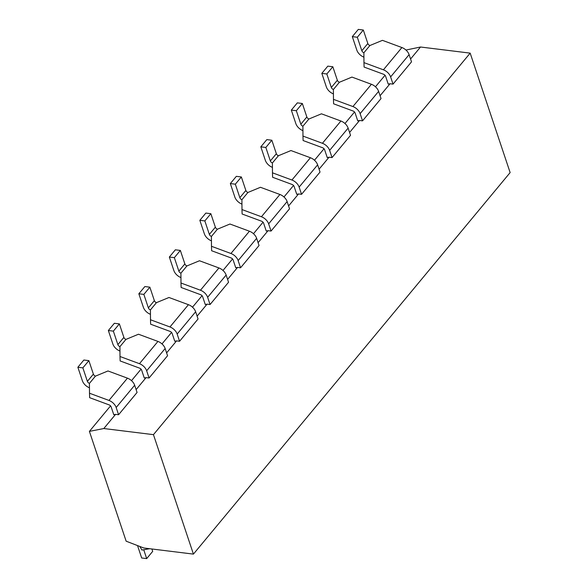 <?xml version="1.0" encoding="UTF-8"?>
<svg xmlns="http://www.w3.org/2000/svg" width="588" height="588" viewBox="0 0 588 588"><rect width="100%" height="100%" fill="white"/><g stroke="black" fill="none" stroke-linecap="round" stroke-linejoin="round"><path stroke-width="0.88" d="M139.746 546.428L141.973 550.052L149.653 548.714M143.722 549.743L146.684 558.6L152.689 551.368L151.895 548.986M146.684 558.6L141.679 557.983L137.533 545.576M89.464 387.786A8.475 5.343 39.7 0 1 82.371 380.73L77.866 367.25L82.864 367.868L87.377 381.347A2.418 1.529 -140.3 0 0 89.435 383.376L89.501 393.232L108.964 400.428A8.475 5.343 39.7 0 1 116.167 407.528L134.659 385.25L137.07 392.461L118.578 414.731L115.579 414.364L103.811 428.534L89.405 431.379L126.148 541.195L143.781 547.987L193.423 554.109L153.453 434.657L470.172 53.133L510.134 172.585L193.423 554.109M116.167 407.528L118.578 414.731M134.659 385.25A8.475 5.343 -140.3 0 0 127.449 378.157L107.994 370.962L95.44 376.144A2.418 1.529 39.7 0 1 93.382 374.122L88.869 360.635L83.863 360.018L77.866 367.25M89.501 393.232L89.641 397.679L109.103 404.882A2.418 1.529 -140.3 0 1 111.161 406.911L113.778 414.716L115.579 414.364M82.864 367.868L88.869 360.635M119.959 351.051A8.475 5.343 39.7 0 1 112.867 344.002L108.354 330.515L113.359 331.132L117.872 344.619A2.418 1.529 -140.3 0 0 119.93 346.641L119.996 356.497L139.459 363.693A8.475 5.343 39.7 0 1 146.662 370.793L149.073 377.996L146.067 377.628L136.115 389.616M146.067 377.628L144.273 377.981L141.657 370.175A2.418 1.529 -140.3 0 0 139.599 368.147L120.136 360.944L119.996 356.497M150.454 314.315A8.475 5.343 39.7 0 1 143.362 307.267L138.849 293.779L143.854 294.397L148.367 307.884A2.418 1.529 -140.3 0 0 150.425 309.905L150.491 319.762L169.954 326.965A8.475 5.343 39.7 0 1 177.157 334.058L195.642 311.78L198.053 318.99L179.568 341.26L176.562 340.893L166.61 352.881M176.562 340.893L174.761 341.246L172.152 333.44A2.418 1.529 -140.3 0 0 170.094 331.411L150.631 324.209L150.491 319.762M180.95 277.58A8.475 5.343 39.7 0 1 173.857 270.531L169.344 257.044L174.349 257.662L178.862 271.149A2.418 1.529 -140.3 0 0 180.92 273.17L180.986 283.026L200.449 290.229A8.475 5.343 39.7 0 1 207.652 297.322L226.137 275.044L228.548 282.255L210.063 304.525L207.057 304.158L197.105 316.146M207.057 304.158L205.256 304.51L202.647 296.705A2.418 1.529 -140.3 0 0 200.589 294.676L181.126 287.473L180.986 283.026M211.445 240.845A8.475 5.343 39.7 0 1 204.352 233.796L199.839 220.309L204.844 220.926L209.357 234.414A2.418 1.529 -140.3 0 0 211.415 236.435L211.482 246.291L230.937 253.494A8.475 5.343 39.7 0 1 238.147 260.587L256.633 238.309L259.043 245.519L240.558 267.79L237.552 267.422L227.6 279.41M237.552 267.422L235.751 267.775L233.142 259.969A2.418 1.529 -140.3 0 0 231.084 257.941L211.621 250.738L211.482 246.291M241.94 204.109A8.475 5.343 39.7 0 1 234.847 197.061L230.334 183.574L235.34 184.191L239.853 197.678A2.418 1.529 -140.3 0 0 241.911 199.7L241.977 209.556L261.432 216.759A8.475 5.343 39.7 0 1 268.642 223.852L287.128 201.574L289.539 208.784L271.053 231.055L268.047 230.687L258.095 242.675M268.047 230.687L266.246 231.04L263.637 223.234A2.418 1.529 -140.3 0 0 261.579 221.206L242.116 214.003L241.977 209.556M272.435 167.374A8.475 5.343 39.7 0 1 265.342 160.326L260.829 146.838L265.835 147.456L270.348 160.943A2.418 1.529 -140.3 0 0 272.406 162.964L272.472 172.821L291.927 180.024A8.475 5.343 39.7 0 1 299.138 187.116L317.623 164.838L320.034 172.049L301.548 194.319L298.542 193.952L288.59 205.94M298.542 193.952L296.742 194.305L294.132 186.499A2.418 1.529 -140.3 0 0 292.074 184.47L272.611 177.267L272.472 172.821M302.93 130.639A8.475 5.343 39.7 0 1 295.837 123.59L291.325 110.103L296.33 110.72L300.843 124.208A2.418 1.529 -140.3 0 0 302.901 126.229L302.967 136.085L322.422 143.288A8.475 5.343 39.7 0 1 329.633 150.381L348.118 128.111L350.529 135.314L332.044 157.584L329.037 157.216L319.086 169.204M329.037 157.216L327.237 157.569L324.627 149.764A2.418 1.529 -140.3 0 0 322.569 147.735L303.107 140.539L302.967 136.085M333.425 93.904A8.475 5.343 39.7 0 1 326.333 86.855L321.82 73.368L326.825 73.985L331.338 87.472A2.418 1.529 -140.3 0 0 333.396 89.494L333.462 99.35L352.918 106.553A8.475 5.343 39.7 0 1 360.128 113.646L378.613 91.375L381.024 98.578L362.539 120.849L359.533 120.481L349.581 132.469M359.533 120.481L357.732 120.834L355.123 113.028A2.418 1.529 -140.3 0 0 353.065 111L333.602 103.804L333.462 99.35M363.921 57.168A8.475 5.343 39.7 0 1 356.828 50.12L352.315 36.632L357.32 37.25L361.833 50.737A2.418 1.529 -140.3 0 0 363.891 52.758L363.957 62.615L383.413 69.818A8.475 5.343 39.7 0 1 390.623 76.91L409.108 54.64L411.519 61.843L393.034 84.113L390.028 83.746L380.076 95.734M390.028 83.746L388.227 84.099L385.618 76.293A2.418 1.529 -140.3 0 0 383.56 74.264L364.097 67.069L363.957 62.615M405.963 50.046L420.523 47.011L410.571 58.998M89.405 431.379L110.559 405.896M131.506 380.664L141.054 369.161M162.001 343.929L171.549 332.426M192.496 307.193L202.044 295.69M222.992 270.458L232.539 258.955M253.487 233.723L263.034 222.22M283.982 196.987L293.53 185.485M314.477 160.252L324.025 148.749M344.972 123.517L354.513 112.014M375.467 86.781L385.008 75.279M146.662 370.793L165.147 348.515L167.565 355.725L149.073 377.996M165.147 348.515A8.475 5.343 -140.3 0 0 157.944 341.422L138.489 334.227L125.935 339.408A2.418 1.529 39.7 0 1 123.877 337.387L119.364 323.9L114.359 323.282L108.354 330.515M113.359 331.132L119.364 323.9M420.523 47.011L470.172 53.133M103.811 428.534L153.453 434.657M409.108 54.64A8.475 5.343 -140.3 0 0 401.905 47.54L382.443 40.344L369.896 45.533A2.418 1.529 39.7 0 1 367.838 43.505L363.325 30.017L358.32 29.4L352.315 36.632M357.32 37.25L363.325 30.017M390.623 76.91L393.034 84.113M378.613 91.375A8.475 5.343 -140.3 0 0 371.41 84.275L351.947 77.079L339.401 82.269A2.418 1.529 39.7 0 1 337.343 80.24L332.83 66.753L327.825 66.135L321.82 73.368M326.825 73.985L332.83 66.753M360.128 113.646L362.539 120.849M348.118 128.111A8.475 5.343 -140.3 0 0 340.915 121.01L321.452 113.815L308.906 119.004A2.418 1.529 39.7 0 1 306.848 116.975L302.335 103.488L297.33 102.871L291.325 110.103M296.33 110.72L302.335 103.488M329.633 150.381L332.044 157.584M317.623 164.838A8.475 5.343 -140.3 0 0 310.42 157.746L290.957 150.55L278.411 155.739A2.418 1.529 39.7 0 1 276.353 153.711L271.84 140.223L266.834 139.606L260.829 146.838M265.835 147.456L271.84 140.223M299.138 187.116L301.548 194.319M287.128 201.574A8.475 5.343 -140.3 0 0 279.925 194.481L260.462 187.285L247.916 192.474A2.418 1.529 39.7 0 1 245.857 190.446L241.345 176.959L236.339 176.341L230.334 183.574M235.34 184.191L241.345 176.959M268.642 223.852L271.053 231.055M256.633 238.309A8.475 5.343 -140.3 0 0 249.43 231.216L229.967 224.021L217.42 229.202A2.418 1.529 39.7 0 1 215.362 227.181L210.849 213.694L205.844 213.076L199.839 220.309M204.844 220.926L210.849 213.694M238.147 260.587L240.558 267.79M226.137 275.044A8.475 5.343 -140.3 0 0 218.934 267.952L199.479 260.756L186.925 265.938A2.418 1.529 39.7 0 1 184.867 263.916L180.354 250.429L175.349 249.812L169.344 257.044M174.349 257.662L180.354 250.429M207.652 297.322L210.063 304.525M195.642 311.78A8.475 5.343 -140.3 0 0 188.439 304.687L168.984 297.491L156.43 302.673A2.418 1.529 39.7 0 1 154.372 300.652L149.859 287.164L144.854 286.547L138.849 293.779M143.854 294.397L149.859 287.164M177.157 334.058L179.568 341.26M87.377 381.347L93.382 374.122M89.435 383.376L95.44 376.144M108.964 400.428L127.449 378.157M117.872 344.619L123.877 337.387M119.93 346.641L125.935 339.408M139.459 363.693L157.944 341.422M383.413 69.818L401.905 47.54M361.833 50.737L367.838 43.505M363.891 52.758L369.896 45.533M352.918 106.553L371.41 84.275M331.338 87.472L337.343 80.24M333.396 89.494L339.401 82.269M322.422 143.288L340.915 121.01M300.843 124.208L306.848 116.975M302.901 126.229L308.906 119.004M291.927 180.024L310.42 157.746M270.348 160.943L276.353 153.711M272.406 162.964L278.411 155.739M261.432 216.759L279.925 194.481M239.853 197.678L245.857 190.446M241.911 199.7L247.916 192.474M230.937 253.494L249.43 231.216M209.357 234.414L215.362 227.181M211.415 236.435L217.42 229.202M200.449 290.229L218.934 267.952M178.862 271.149L184.867 263.916M180.92 273.17L186.925 265.938M169.954 326.965L188.439 304.687M148.367 307.884L154.372 300.652M150.425 309.905L156.43 302.673"/></g></svg>
